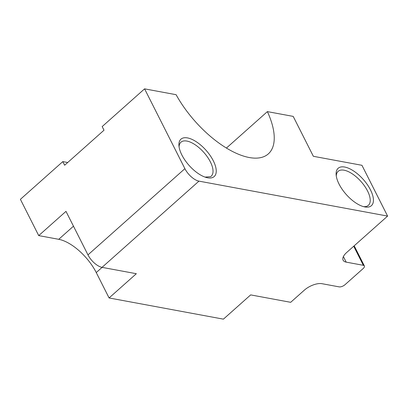 <?xml version="1.0" encoding="UTF-8"?>
<svg xmlns="http://www.w3.org/2000/svg" width="408" height="408" viewBox="0 0 408 408"><rect width="100%" height="100%" fill="white"/><g stroke="black" fill="none" stroke-linecap="round" stroke-linejoin="round"><path stroke-width="0.61" d="M205.04 177.097L210.528 176.684A22.751 10.328 48.3 0 0 211.176 176.2A22.751 10.328 48.3 0 0 203.77 152.342A22.751 10.328 48.3 0 0 180.933 142.208A22.751 10.328 48.3 0 0 179.081 146.916M387.6 216.087L198.961 181.132L102.041 267.357L136.338 273.712L109.084 297.962L96.257 272.57A36.399 16.524 48.3 0 0 58.732 239.312L38.724 235.605L20.4 199.328L62.801 161.604L64.632 165.235L104.009 130.203L102.173 126.577L144.58 88.852L176.108 94.697A72.797 33.048 48.3 0 0 268.301 153.913A72.797 33.048 48.3 0 0 267.388 111.614L293.199 116.392L313.359 156.3L361.947 165.301L387.6 216.087L346.713 252.46A13.648 6.135 -26.8 0 0 343.103 260.207A13.648 6.135 -26.8 0 0 346.198 262.135L363.35 265.312L353.71 246.233M354.2 245.8L364.38 265.955A4.549 2.045 153.2 0 1 363.181 268.535L345.005 284.702A4.549 2.045 153.2 0 1 339.119 286.87L321.973 283.693A13.648 6.135 -26.8 0 0 304.312 290.185L290.68 302.313L250.665 294.897L223.411 319.148L109.084 297.962M364.38 265.955A4.549 2.045 153.2 0 0 363.35 265.312M336.279 176.047A22.751 10.328 -131.7 0 1 338.13 171.34A22.751 10.328 -131.7 0 1 360.968 181.468A22.751 10.328 -131.7 0 1 368.373 205.331A22.751 10.328 -131.7 0 1 363.482 206.621M226.394 148.084L267.388 111.614M38.724 235.605L65.984 211.354L87.97 254.883L184.89 168.662L144.58 88.852M364.844 206.938A25.026 11.363 -131.7 0 1 364.752 206.922A25.026 11.363 -131.7 0 1 336.228 175.669A25.026 11.363 -131.7 0 1 336.131 174.746A25.026 11.363 -131.7 0 1 350.477 169.131A25.026 11.363 -131.7 0 1 371.958 193.214A25.026 11.363 -131.7 0 1 364.844 206.938M207.647 177.806A25.026 11.363 48.3 0 0 214.761 164.087A25.026 11.363 48.3 0 0 193.275 140A25.026 11.363 48.3 0 0 178.934 145.615A25.026 11.363 48.3 0 0 199.787 174.542A25.026 11.363 48.3 0 0 207.555 177.791A25.026 11.363 48.3 0 0 207.647 177.806M184.89 168.662A13.648 6.197 48.3 0 0 198.961 181.132M67.692 162.511L62.801 161.604M102.041 267.357A13.648 6.197 -131.7 0 1 87.97 254.883M343.388 256.566L346.198 262.135M96.257 272.57L102.102 267.368M58.732 239.312L73.476 226.19"/></g></svg>

